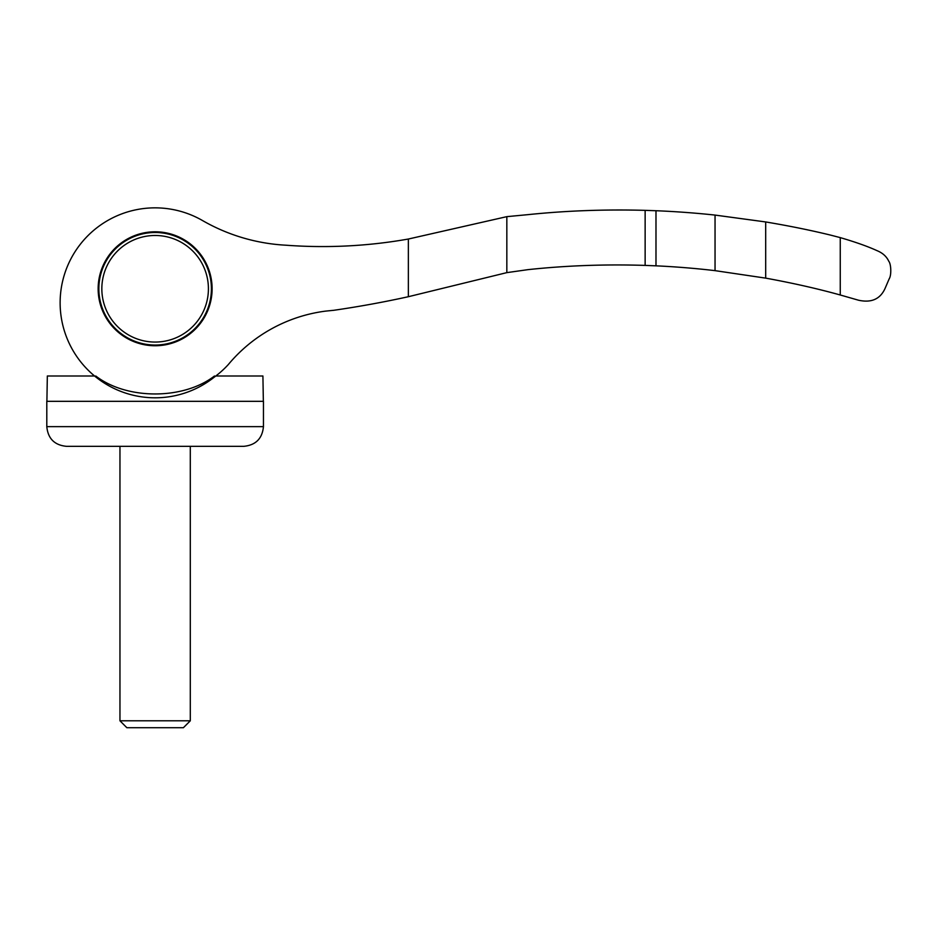 <?xml version="1.0" encoding="UTF-8"?>
<svg xmlns="http://www.w3.org/2000/svg" width="936" height="936" viewBox="0 0 936 936"><rect width="100%" height="100%" fill="white"/><g stroke="black" fill="none" stroke-linecap="round" stroke-linejoin="round"><path stroke-width="1.4" d="M506.832 272.633L408.353 296.712L408.353 239.031L506.832 216.649L506.832 272.633L527.939 269.65C566.116 265.555 605.183 264.139 645.138 265.403L655.984 265.836A844.108 844.108 0 0 1 715.045 270.644L765.695 278.132C792.967 283.117 817.818 288.733 840.259 294.992L858.546 300.222C871.299 303.03 880.109 299.169 884.976 288.639L889.2 278.799C891.528 275.383 891.201 264.092 888.755 261.214C886.556 256.476 882.648 252.954 877.02 250.649C867.847 246.449 855.598 242.108 840.259 237.615L840.259 294.992M506.832 216.649L527.939 214.648C566.116 210.694 605.183 209.266 645.138 210.354L655.984 210.729L655.984 265.836M408.353 239.031A492.394 492.394 0 0 1 285.96 245.209A187.106 187.106 0 0 1 202.96 220.802A94.957 94.957 0 0 0 88.651 370.656A94.957 94.957 0 0 0 214.215 377.185A95.671 95.671 0 0 0 228.279 364.595A95.671 95.671 0 0 1 215.806 375.991L262.911 375.991L263.355 401.322M408.353 296.712A1041.066 1041.066 0 0 1 333.801 310.296A1041.066 1041.066 0 0 0 325.354 311.15A151.936 151.936 0 0 0 228.279 364.595M840.259 237.615L830.407 235.065C810.354 230.186 788.791 225.81 765.695 221.949L715.045 215.081A900.385 900.385 0 0 0 655.984 210.729M715.045 215.081L715.045 270.644M765.695 221.949L765.695 278.132M645.138 210.354L645.138 265.403M98.151 288.768A56.979 56.979 0 0 1 183.62 239.429A56.979 56.979 0 0 1 183.62 338.118A56.979 56.979 0 0 1 98.151 288.768M134.784 341.242C120.299 334 120.299 334 134.784 341.242M123.763 335.498L126.383 337.147M134.784 236.305C120.299 243.547 120.299 243.547 134.784 236.305M175.465 236.305C189.961 243.547 189.961 243.547 175.465 236.305M186.498 242.05L183.865 240.388M175.465 341.242C189.961 334 189.961 334 175.465 341.242M101.837 288.768A53.293 53.293 0 0 1 181.771 242.623A53.293 53.293 0 0 1 181.771 334.924A53.293 53.293 0 0 1 101.837 288.768M98.853 288.768A56.277 56.277 0 0 1 183.269 240.037A56.277 56.277 0 0 1 183.269 337.51A56.277 56.277 0 0 1 98.853 288.768M160.758 232.069L160.758 232.783M149.503 232.069L149.503 232.783M126.992 338.317L126.992 337.51M126.992 240.037L126.992 239.23M119.96 720.802L126.851 727.705L183.397 727.705L190.3 720.802L119.96 720.802L119.96 446.332M117.842 446.332L192.406 446.332M263.449 426.64L263.449 401.322L46.8 401.322L46.8 426.64C47.97 438.598 54.534 445.173 66.491 446.332L243.758 446.332C255.727 445.173 262.291 438.598 263.449 426.64L46.8 426.64M95.753 375.991C126.664 399.871 183.304 400.023 214.496 375.991M94.583 375.991L47.338 375.991L46.894 401.322M183.269 338.317L183.269 337.51M183.269 240.037L183.269 239.23M190.3 720.802L190.3 446.332"/></g></svg>
